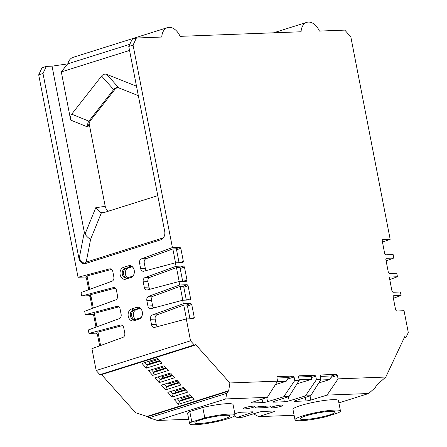 <?xml version="1.0" encoding="UTF-8"?>
<svg xmlns="http://www.w3.org/2000/svg" width="447" height="447" viewBox="0 0 447 447"><rect width="100%" height="100%" fill="white"/><g stroke="black" fill="none" stroke-linecap="round" stroke-linejoin="round"><path stroke-width="0.67" d="M318.733 382.956L329.5 379.654L320.605 379.995M277.285 381.632L286.181 381.297L275.419 384.593M299.138 379.777L311.671 379.302L297.076 383.777M277.587 381.151L267.362 397.361L225.791 398.936L226.646 393.343L228.696 390.712L229.887 382.962L277.587 381.151L276.916 377.687L277.414 376.62L293.193 376.022L294.098 377.033L294.769 380.503L299.25 380.33L298.574 376.866L298.954 375.821L314.85 375.201L315.755 376.212L311.33 377.57L311.671 379.302M311.33 377.57L310.425 376.558L314.85 375.201M298.602 377.005L310.425 376.558M189.969 318.823L187.477 305.994L186.572 304.977L183.762 305.083L186.455 318.957M183.762 305.083L157.009 314.844A3.565 2.682 -92.2 0 0 155.176 319.097L156.227 324.505A3.565 2.682 -92.2 0 0 157.383 326.651M186.332 300.105L183.834 287.276L182.929 286.259L180.124 286.365L182.817 300.239M180.124 286.365L153.371 296.126A3.565 2.682 -92.2 0 0 151.539 300.378L152.589 305.787A3.565 2.682 -92.2 0 0 153.746 307.933M182.689 281.387L180.197 268.558L179.292 267.541L176.481 267.647L179.18 281.521M176.481 267.647L149.734 277.408A3.565 2.682 -92.2 0 0 147.896 281.66L148.952 287.069A3.565 2.682 -92.2 0 0 150.108 289.215M179.051 262.668L176.559 249.839L175.654 248.823L172.844 248.929L175.542 262.802M172.844 248.929L146.096 258.69A3.565 2.682 -92.2 0 0 144.258 262.942L145.309 268.351A3.565 2.682 -92.2 0 0 146.471 270.496M131.921 266.842L128.278 267.988A5.258 3.956 87.8 0 0 125.328 272.463A5.258 3.956 87.8 0 0 127.535 277.771M117.729 87.651A7.124 5.37 -92.2 0 0 114.812 89.523L113.644 89.568A7.124 5.37 87.8 0 1 117.142 87.629A7.124 5.37 87.8 0 1 118.841 87.93L138.33 95.641M87.83 127.06C87.4 124.646 87.752 122.679 88.88 121.154L113.644 89.568L101.581 76.057L71.716 114.158C70.587 115.684 70.235 117.65 70.665 120.064L87.83 127.06L90.054 121.109L114.812 89.523M89.054 123.193L105.213 206.33L95.775 207.71L85.003 234.15L84.299 232.127L52.036 66.162L46.326 66.374L42.04 67.726L38.705 74.839L42.99 73.487L46.326 66.374M108.666 211.107C106.855 210.174 105.704 208.581 105.213 206.33M315.755 376.212L316.431 379.682L320.907 379.509L320.231 376.044L320.734 374.977L336.513 374.379L337.412 375.391L338.088 378.86L385.795 377.05L404.826 336.479L405.25 336.96A1.067 0.687 72.5 0 0 405.926 337.222A1.067 0.687 72.5 0 0 406.245 336.921L408.295 332.551L404.049 310.71L396.556 310.995L395.656 309.983L393.092 296.814L393.455 295.769L401.088 295.461L393.377 298.272M385.795 377.05L376.62 385.107L375.234 387.717L368.619 393.522L327.048 395.098L310.861 400.059A3.565 0.475 -11 0 1 306.011 400.937L305.335 397.45M146.242 368.16L142.045 363.461L157.64 358.55L161.836 363.249L146.242 368.16L147.292 365.154L144.957 362.545M152.695 375.391L148.499 370.686L164.094 365.775L168.29 370.479L152.695 375.391L153.74 372.385L151.41 369.77M159.143 382.615L154.947 377.916L170.542 373.005L174.738 377.704L159.143 382.615L160.194 379.609L157.864 377M165.597 389.845L161.401 385.141L176.995 380.229L181.191 384.934L165.597 389.845L166.647 386.839L164.312 384.224M178.498 404.295L194.093 399.389L189.897 394.684L174.302 399.596L178.498 404.295L179.549 401.294L177.219 398.679M101.553 374.62L135.525 412.676L146.996 416.442L228.696 390.712M38.705 74.839L78.052 277.274L109.621 268.876A3.565 2.682 -92.2 0 1 110.068 268.809A3.565 2.682 -92.2 0 1 112.8 271.553L113.856 276.961A3.565 2.682 -92.2 0 1 112.018 281.213L81.019 292.522L81.689 295.992L113.259 287.594A3.565 2.682 -92.2 0 1 113.706 287.527A3.565 2.682 -92.2 0 1 116.444 290.271L117.494 295.679A3.565 2.682 -92.2 0 1 115.656 299.931L84.656 311.241L85.332 314.71L116.896 306.312A3.565 2.682 -92.2 0 1 117.343 306.245A3.565 2.682 -92.2 0 1 120.081 308.989L121.131 314.397A3.565 2.682 -92.2 0 1 119.293 318.65L88.294 329.959L88.97 333.428L120.534 325.03A3.565 2.682 -92.2 0 1 120.986 324.963A3.565 2.682 -92.2 0 1 123.718 327.707L124.769 333.116A3.565 2.682 -92.2 0 1 122.936 337.368L91.931 348.677L96.178 370.518L190.539 340.804L194.244 344.955A1.067 0.687 72.5 0 0 194.92 345.218A1.067 0.687 72.5 0 0 195.238 344.916L195.473 344.413L229.887 382.962M172.05 397.07L167.854 392.371L183.449 387.46L187.645 392.159L172.05 397.07L173.095 394.064L170.765 391.455M136.396 38.012L133.061 45.119L128.775 46.471L132.111 39.364L136.396 38.012L161.747 37.051A14.963 9.638 -107.5 0 1 167.452 27.63A14.963 9.638 -107.5 0 1 180.119 36.352L301.066 31.771A14.963 9.638 -107.5 0 1 306.771 22.35A14.963 9.638 -107.5 0 1 319.437 31.078L344.793 30.117L350.822 36.872L390.17 239.307L382.543 239.614L382.179 240.654L384.738 253.829L385.644 254.84L393.137 254.555L393.807 258.025L386.18 258.332L385.817 259.372L388.376 272.547L389.281 273.558L396.774 273.273L397.45 276.743L389.818 277.051L389.454 278.09L392.013 291.265L392.919 292.277L400.411 291.992L401.088 295.461M175.654 248.823L179.906 247.275L172.413 247.554L133.061 45.119M179.906 247.275L180.811 248.286L183.371 261.456L182.968 262.512L175.375 262.808L143.811 271.206A3.565 2.682 87.8 0 1 143.364 271.273A3.565 2.682 87.8 0 1 140.626 268.53L145.309 268.351M179.292 267.541L183.544 265.993L176.051 266.278L175.375 262.808M183.544 265.993L184.449 267.004L187.008 280.174L186.606 281.23L179.018 281.526L147.449 289.924A3.565 2.682 87.8 0 1 147.002 289.991A3.565 2.682 87.8 0 1 144.269 287.248L148.952 287.069M182.929 286.259L187.181 284.711L179.688 284.996L179.018 281.526M187.181 284.711L188.086 285.722L190.645 298.892L190.249 299.948L182.655 300.244L151.086 308.642A3.565 2.682 87.8 0 1 150.639 308.709A3.565 2.682 87.8 0 1 147.907 305.966L152.589 305.787M186.572 304.977L190.819 303.429L183.326 303.714L182.655 300.244M190.819 303.429L191.724 304.441L194.283 317.61L193.886 318.666L186.293 318.962L154.723 327.36A3.565 2.682 87.8 0 1 154.276 327.428A3.565 2.682 87.8 0 1 151.544 324.684L156.227 324.505M190.539 340.804L186.293 318.962M155.176 319.097L150.494 319.275L151.544 324.684M150.494 319.275A3.565 2.682 87.8 0 1 152.326 315.018L157.009 314.844M183.326 303.714L152.326 315.018M151.539 300.378L146.851 300.557L147.907 305.966M146.851 300.557A3.565 2.682 87.8 0 1 148.689 296.3L153.371 296.126M179.688 284.996L148.689 296.3M147.896 281.66L143.213 281.839L144.269 287.248M143.213 281.839A3.565 2.682 87.8 0 1 145.052 277.581L149.734 277.408M176.051 266.278L145.052 277.581M144.258 262.942L139.576 263.121L140.626 268.53M139.576 263.121A3.565 2.682 87.8 0 1 141.414 258.863L146.096 258.69M172.413 247.554L141.414 258.863M84.299 232.127L79.264 258.226L78.907 258.243A7.124 5.37 -92.2 0 0 84.377 263.724A7.124 5.37 -92.2 0 0 85.455 263.54L160.836 239.799A7.124 5.37 87.8 0 0 164.686 231.228L128.775 46.471M78.907 258.243L42.99 73.487M131.524 308.983A6.057 4.565 -92.2 0 0 128.25 316.269A6.057 4.565 -92.2 0 0 133.815 320.767L134.916 319.594A4.9 3.688 87.8 0 1 134.173 319.722A4.9 3.688 87.8 0 1 130.34 315.459A4.9 3.688 87.8 0 1 133.061 310.062L131.524 308.983L136.726 307.346A6.057 4.565 87.8 0 1 140.716 308.581A6.057 4.565 87.8 0 1 141.056 317.666A6.057 4.565 87.8 0 1 139.017 319.13L133.815 320.767M133.016 267.462A4.9 3.688 -92.2 0 0 130.915 266.697A4.9 3.688 -92.2 0 0 130.178 266.825L128.641 265.747A6.057 4.565 87.8 0 1 132.63 266.988A6.057 4.565 87.8 0 1 132.971 276.067A6.057 4.565 87.8 0 1 130.932 277.537L125.73 279.174L126.831 277.995A4.9 3.688 87.8 0 1 126.088 278.123A4.9 3.688 87.8 0 1 122.254 273.866A4.9 3.688 87.8 0 1 124.976 268.463L123.439 267.384A6.057 4.565 -92.2 0 0 120.165 274.67A6.057 4.565 -92.2 0 0 125.73 279.174M128.641 265.747L123.439 267.384M390.17 239.307L382.464 242.118M393.807 258.025L386.102 260.836M397.45 276.743L389.739 279.554M320.907 379.509L310.682 395.718L305.385 395.919L316.431 379.682M299.25 380.33L289.019 396.539L283.728 396.74L294.769 380.503M129.786 44.309L67.642 63.876L52.036 66.162M96.178 370.518L99.888 374.67A1.067 0.687 72.5 0 0 100.558 374.932L194.92 345.218M272.648 407.854A6.057 0.805 -11 0 1 271.128 407.552A6.057 0.805 -11 0 1 276.911 405.675A6.057 0.805 -11 0 1 282.985 405.25A6.057 0.805 -11 0 1 279.481 406.748A6.057 0.805 -11 0 1 272.648 407.854M270.631 406.709L270.888 405.977L260.35 406.373L255.41 407.284L255.153 408.01L265.686 407.614L270.631 406.709L270.491 405.993M294.109 415.285L258.673 416.632L273.871 411.709A3.565 0.475 169 0 0 274.939 411.145A3.565 0.475 169 0 0 274.039 411.005L263.339 411.413A3.565 0.475 169 0 0 258.495 412.29L242.308 417.252L237.016 417.448L252.214 412.525A3.565 0.475 169 0 0 253.276 411.966A3.565 0.475 169 0 0 252.382 411.827L241.682 412.229A3.565 0.475 169 0 0 236.832 413.112L234.848 413.721M338.882 402.887L368.619 393.522M295.199 400.741L295.316 401.345L306.011 400.937M295.316 401.345A3.565 0.475 -11 0 1 294.417 401.205A3.565 0.475 -11 0 1 295.484 400.641L310.682 395.718M305.385 395.919L289.203 400.881A3.565 0.475 -11 0 1 284.353 401.758L283.677 398.271M273.536 401.557L273.653 402.166L284.353 401.758M273.653 402.166A3.565 0.475 -11 0 1 272.759 402.026A3.565 0.475 -11 0 1 273.827 401.462L289.019 396.539M283.728 396.74L267.541 401.702A3.565 0.475 -11 0 1 262.696 402.579L262.015 399.093M251.879 402.378L251.996 402.982L262.696 402.579M251.996 402.982A3.565 0.475 -11 0 1 251.097 402.848A3.565 0.475 -11 0 1 252.164 402.283L267.362 397.361M225.791 398.936L157.417 420.465L149.147 417.749L146.996 416.442M188.74 419.28L157.417 420.465M340.458 410.977L338.435 400.579A23.16 3.079 169 0 0 315.118 401.982A23.16 3.079 169 0 0 292.969 409.418L294.992 419.817A23.16 3.079 -11 0 1 317.135 412.38A23.16 3.079 -11 0 1 340.458 410.977A23.16 3.079 -11 0 1 338.273 412.821L325.276 416.911A23.16 3.079 -11 0 1 294.992 419.817M244.548 408.921A6.057 0.805 -11 0 1 243.028 408.619A6.057 0.805 -11 0 1 248.817 406.736A6.057 0.805 -11 0 1 254.885 406.312A6.057 0.805 -11 0 1 251.387 407.815A6.057 0.805 -11 0 1 244.548 408.921M189.791 411.57A23.16 3.079 169 0 0 187.6 413.408L189.623 423.812A23.16 3.079 -11 0 1 191.813 421.968L189.791 411.57L202.782 407.48A23.16 3.079 169 0 1 233.066 404.574L235.088 414.972A23.16 3.079 -11 0 1 212.945 422.409A23.16 3.079 -11 0 1 189.623 423.812M67.843 63.815A14.963 9.638 -107.5 0 1 73.09 57.345L167.452 27.63M327.048 395.098L338.088 378.86M320.298 376.385L331.322 375.972L331.076 377.335L329.5 379.654M200.647 419.834A17.813 2.364 -11 0 1 225.355 415.297A17.813 2.364 -11 0 1 229.842 415.989A17.813 2.364 -11 0 1 212.806 421.711A17.813 2.364 -11 0 1 194.87 422.789A17.813 2.364 -11 0 1 200.647 419.834M306.016 415.839A17.813 2.364 -11 0 1 330.719 411.307A17.813 2.364 -11 0 1 335.211 412A17.813 2.364 -11 0 1 318.175 417.721A17.813 2.364 -11 0 1 300.239 418.794A17.813 2.364 -11 0 1 306.016 415.839M157.769 195.641L103.721 212.66L101.424 212.733C99.703 211.979 97.82 210.302 95.775 207.71M101.581 76.057A7.124 5.37 87.8 0 1 106.783 74.42L136.491 86.176M106.783 74.42L118.841 87.93M129.546 50.444L61.306 71.933L70.665 120.064M67.642 63.876L61.306 71.933M140.006 308.436L136.363 309.587A5.258 3.956 87.8 0 0 133.413 314.062A5.258 3.956 87.8 0 0 135.62 319.37M85.092 263.635L84.734 263.434L86.204 262.121L90.607 239.29C88.769 238.402 86.897 236.692 85.003 234.15M276.984 378.028L288.002 377.609L293.193 376.022M286.181 381.297L287.756 378.978L288.002 377.609M130.932 277.537L132.027 276.358L126.831 277.995M126.233 268.412L131.435 266.775L124.976 268.463L126.233 268.412A4.9 3.688 -92.2 0 0 123.478 273.402A4.9 3.688 -92.2 0 0 126.713 278.028M132.027 276.358A4.9 3.688 -92.2 0 0 133.323 275.564M139.017 319.13L140.118 317.957L134.916 319.594M141.101 309.056A4.9 3.688 -92.2 0 0 139.006 308.29A4.9 3.688 -92.2 0 0 138.263 308.424L133.061 310.062L134.323 310.011A4.9 3.688 -92.2 0 0 131.563 314.995A4.9 3.688 -92.2 0 0 134.804 319.627M136.726 307.346L138.263 308.424L139.52 308.374L134.323 310.011M140.118 317.957A4.9 3.688 -92.2 0 0 141.408 317.163M159.976 361.165L147.287 365.16M148.56 361.411L149.309 362.249A1.067 0.687 -107.5 0 1 149.6 363.718L149.443 364.054M159.674 360.83L147.527 364.657L147.292 365.154M166.424 368.389L153.74 372.39L153.975 371.882L166.128 368.06M155.014 368.635L155.763 369.473A1.067 0.687 -107.5 0 1 156.048 370.949L155.891 371.278M172.877 375.62L160.194 379.615L160.428 379.112L172.581 375.284M161.468 375.866L162.216 376.704A1.067 0.687 -107.5 0 1 162.501 378.173L162.345 378.508M179.331 382.844L166.642 386.839L166.882 386.337L179.029 382.515M167.916 383.09L168.67 383.928A1.067 0.687 -107.5 0 1 168.955 385.398L168.798 385.733M185.784 390.075L173.095 394.07L173.33 393.567L185.483 389.739M174.369 390.315L175.118 391.159A1.067 0.687 -107.5 0 1 175.403 392.628L175.246 392.963M192.232 397.299L179.549 401.294L179.783 400.791L191.936 396.964M180.823 397.545L181.571 398.383A1.067 0.687 -107.5 0 1 181.856 399.853L181.7 400.188M191.813 421.968L204.799 417.878L202.782 407.48M204.799 417.878A23.16 3.079 -11 0 1 235.088 414.972M100.586 345.52L97.982 332.099L122.562 325.561M96.949 326.802L94.339 313.381L118.919 306.843M93.311 308.084L90.702 294.662L115.281 288.125M89.674 289.365L87.064 275.944L111.644 269.407M88.97 333.428L96.463 333.144L97.368 334.155L99.642 345.866M85.332 314.71L92.825 314.425L93.73 315.437L96.004 327.148M81.689 295.992L89.182 295.707L90.087 296.719L92.367 308.43M78.052 277.274L85.545 276.989L86.45 278L88.73 289.712M237.016 417.448L234.329 416.006M258.673 416.632L253.477 413.827M265.412 406.183L265.686 407.614M79.264 258.226C80.611 260.825 82.432 262.562 84.734 263.434M99.888 374.67L194.244 344.955M226.646 393.343L149.147 417.749M147.287 416.777L227.936 391.376M404.49 337.2L405.25 336.96M310.056 395.919L310.861 400.059M337.412 375.391L331.076 377.335M90.607 239.29L101.424 212.733M86.204 262.121L163.44 237.798M266.736 397.562L267.541 401.702M294.098 377.033L287.756 378.978M288.399 396.74L289.203 400.881M331.322 375.972L336.513 374.379M191.724 304.441L187.477 305.994M189.958 318.761L194.283 317.61M188.086 285.722L183.834 287.276M186.321 300.043L190.645 298.892M184.449 267.004L180.197 268.558M182.683 281.325L187.008 280.174M180.811 248.286L176.559 249.839M179.04 262.607L183.371 261.456M127.496 268.016L128.278 267.988M135.581 309.615L136.363 309.587M149.309 362.249L158.389 359.388M159.478 360.606L149.6 363.718M155.763 369.473L164.842 366.618M165.926 367.836L156.048 370.949M162.216 376.704L171.296 373.843M172.38 375.061L162.501 378.173M168.67 383.928L177.744 381.073M178.834 382.291L168.955 385.398M175.118 391.159L184.198 388.298M185.287 389.516L175.403 392.628M191.735 396.746L181.856 399.853M181.571 398.383L190.651 395.528M90.054 121.109L88.88 121.154L71.716 114.158M273.737 411.017L273.871 411.709M252.08 411.838L252.214 412.525M120.534 325.03L121.433 324.997M98.1 332.708L96.463 333.144M97.368 334.155L98.329 333.898M116.896 306.312L117.796 306.279M94.462 313.99L92.825 314.425M93.73 315.437L94.691 315.18M113.259 287.594L114.158 287.561M90.819 295.271L89.182 295.707M90.087 296.719L91.054 296.462M109.621 268.876L110.521 268.843M87.182 276.553L85.545 276.989M86.45 278L87.416 277.743M306.771 22.35L273.542 32.815M405.926 337.222L404.228 337.759"/></g></svg>
